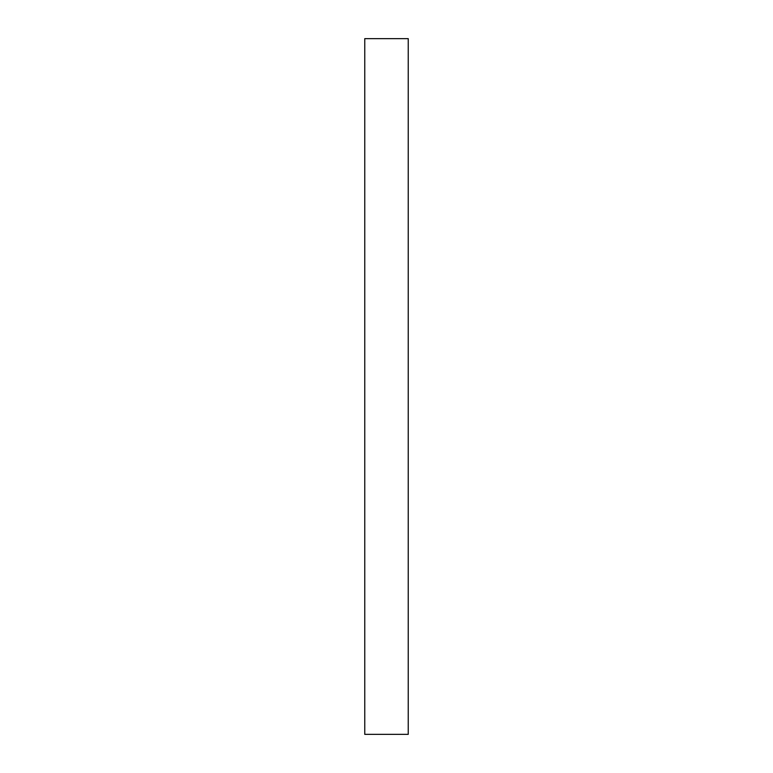 <?xml version="1.0" encoding="UTF-8"?>
<svg xmlns="http://www.w3.org/2000/svg" width="773" height="773" viewBox="0 0 773 773"><rect width="100%" height="100%" fill="white"/><g stroke="black" fill="none" stroke-linecap="round" stroke-linejoin="round"><path stroke-width="1.16" d="M408.241 38.65L364.759 38.65L408.241 38.65L408.241 734.35L364.759 734.35L364.759 38.65L364.759 734.35L408.241 734.35L408.241 38.65"/></g></svg>
